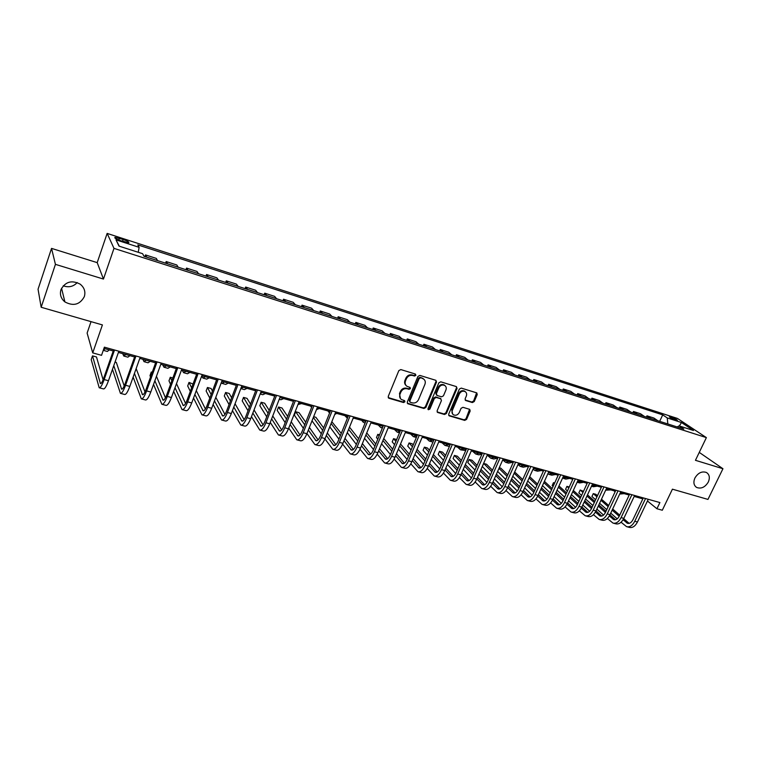 <?xml version="1.0" encoding="UTF-8"?>
<svg xmlns="http://www.w3.org/2000/svg" width="761" height="761" viewBox="0 0 761 761"><rect width="100%" height="100%" fill="white"/><g stroke="black" fill="none" stroke-linecap="round" stroke-linejoin="round"><path stroke-width="1.14" d="M415.906 375.335L415.373 374.041L400.819 369.58L398.85 370.607L388.224 396.452L389.014 398.279L403.549 402.531L404.919 401.818L404.586 400.647L401.513 399.563C399.725 398.269 399.23 396.471 400.02 394.169L400.904 392.029C402.312 389.337 404.395 388.253 407.164 388.766L409.028 389.328L410.398 388.614L410.055 387.416L407.059 386.36C405.223 385.066 404.709 383.24 405.508 380.88L406.403 378.731C407.82 376.029 409.903 374.945 412.671 375.477L414.536 376.048L415.906 375.335M406.032 385.475C404.586 384.124 404.224 382.412 404.966 380.338L405.86 378.198C407.268 375.496 409.361 374.412 412.12 374.945L413.984 375.515L415.354 374.802L415.382 374.041M388.224 397.603L403.016 401.97L404.424 400.562M400.476 398.631L399.487 393.608L400.372 391.477C401.779 388.785 403.863 387.701 406.621 388.215L408.486 388.776L409.846 388.062L409.884 387.339M694.898 478.032C693.138 482.312 693.747 485.47 696.724 487.487C701.242 489.066 705.114 487.24 708.32 482.017C710.108 477.699 709.49 474.531 706.465 472.495C701.946 470.964 698.094 472.809 694.898 478.032M60.956 289.675C59.615 294.497 60.937 298.578 64.904 301.917C73.408 306.455 79.886 304.685 84.338 296.619C85.727 291.672 84.328 287.515 80.152 284.138C71.696 279.839 65.294 281.684 60.956 289.675M63.22 285.794C68.728 287.734 73.398 286.659 77.222 282.559M671.021 416.99L669.395 416.676C669.642 417.485 671.792 418.664 675.844 420.215L677.461 420.519C677.195 419.701 675.055 418.531 671.021 416.99M472.362 402.559L474.236 401.561L477.242 394.569L476.786 392.885L461.252 388.1L459.349 389.099L448.686 414.165L449.123 415.81L464.695 420.395L466.579 419.406L470.174 411.016L469.737 409.37L462.964 407.316L461.071 408.315L459.292 412.491C457.818 415.021 455.887 415.81 453.499 414.84C452.044 413.813 451.654 412.348 452.329 410.436L459.349 393.951C460.795 391.439 462.698 390.64 465.076 391.563C466.598 392.609 467.007 394.112 466.312 396.062L465.133 398.812L465.589 400.486L472.362 402.559L471.753 402.008L473.627 401.009L476.614 392.809M55.429 264.352L103.458 279.059L97.199 262.631L51.539 248.39L55.429 264.352L41.17 307.263L102.412 324.918L92.728 352.895L101.536 355.33L104.381 347.168L659.892 502.555L656.933 508.748L662.308 510.231L672.42 489.18L707.958 499.416L722.95 468.728L699.264 452.395M103.458 279.059L113.988 248.371L706.379 437.613L695.449 460.31L722.95 468.728M436.5 382.117L435.758 380.291L419.882 375.42L417.932 376.438L407.297 402.036L407.753 403.71L423.934 408.486L425.856 407.477L436.5 382.117L435.901 380.338M440.762 381.822L456.343 386.598L457.057 388.395L446.403 413.489L444.5 414.498L437.575 412.433L437.128 410.778L441.437 400.581L440.714 398.793L436.272 397.461L434.35 398.469L429.87 409.123L428.319 409.741L428.005 408.581L438.831 382.831L440.762 381.822M41.17 307.263L38.05 289.228L51.539 248.39M120.609 240.676L128.733 242.749C129.484 242.16 127.629 241.056 123.149 239.449L115.006 237.365C114.236 237.955 116.1 239.049 120.609 240.676M113.988 248.371L107.149 233.408L677.461 418.445L706.379 437.613M119.296 246.203L116.005 239.858L118.992 246.107L142.583 253.679L143.991 256.257L683.844 429.08L679.078 425.875L677.128 426.931M116.005 239.858L139.111 247.315L138.264 252.291M659.682 421.337L662.717 414.878L137.789 244.899L139.111 247.315M662.717 414.878L667.254 417.932L681.485 422.526L693.471 430.498L679.078 425.875M91.044 321.637L87.115 333.08L92.728 352.895M97.199 262.631L107.149 233.408M647.449 501.004L656.933 508.748M103.953 348.405L113.227 350.992M118.412 352.448L134.602 356.966M139.786 358.412L155.615 362.826M160.799 364.281L176.286 368.6M181.47 370.046L196.623 374.279M201.798 375.725L216.628 379.863M221.803 381.309L236.31 385.361M241.484 386.807L255.677 390.764M260.852 392.21L274.75 396.091M279.915 397.527L293.508 401.332M298.673 402.769L311.981 406.488M317.137 407.925L330.169 411.568M335.316 413.004L348.081 416.562M353.218 417.998L365.718 421.489M370.854 422.916L383.087 426.341M388.215 427.768L400.2 431.116M405.318 432.543L417.057 435.815M422.165 437.252L433.656 440.457M438.764 441.884L450.027 445.023M455.126 446.45L466.151 449.523M471.24 450.95L482.046 453.965M487.126 455.382L497.713 458.341M502.783 459.758L513.152 462.65M518.212 464.058L528.372 466.902M533.423 468.31L543.383 471.088M548.424 472.495L558.184 475.225M563.216 476.624L572.786 479.297M577.808 480.695L587.178 483.321M592.191 484.719L601.38 487.278M606.384 488.676L615.383 491.197M620.377 492.586L629.204 495.05M634.179 496.438L642.836 498.855M144.913 256.552L145.484 254.916L146.702 257.123M157.575 260.604L156.281 258.388L145.484 254.916M165.603 263.173L166.174 261.556L167.534 263.791M178.236 267.216L176.799 264.971L166.174 261.556M185.96 269.689L186.531 268.091L188.024 270.355M198.554 273.722L196.985 271.449L186.531 268.091M205.984 276.1L206.554 274.512L208.191 276.804M218.54 280.124L216.847 277.813L206.554 274.512M225.684 282.407L226.264 280.838L228.024 283.159M238.212 286.421L236.386 284.091L226.264 280.838M245.08 288.619L245.66 287.059L247.534 289.399M257.56 292.614L255.62 290.255L245.66 287.059M264.162 294.726L264.742 293.185L266.74 295.553M276.614 298.712L274.55 296.333L264.742 293.185M282.949 300.738L283.539 299.216L285.651 301.603M295.363 304.714L293.194 302.307L283.539 299.216M301.451 306.664L302.031 305.151L304.257 307.558M313.817 310.621L311.544 308.195L302.031 305.151M319.658 312.495L320.248 310.992L322.578 313.427M331.996 316.443L329.608 313.998L320.248 310.992M337.599 318.231L338.179 316.747L340.624 319.201M349.889 322.169L347.397 319.706L338.179 316.747M355.254 323.891L355.844 322.417L358.383 324.89M367.515 327.81L364.928 325.327L355.844 322.417M372.652 329.456L373.242 327.991L375.877 330.493M384.876 333.366L382.184 330.864L373.242 327.991M389.794 334.945L390.383 333.489L393.114 336.001M401.97 338.845L399.192 336.324L390.383 333.489M406.669 340.348L407.259 338.911L410.084 341.442M418.807 344.229L415.944 341.699L407.259 338.911M423.306 345.675L423.896 344.248L426.807 346.788M435.406 349.546L432.448 346.987L423.896 344.248M439.696 350.916L440.286 349.508L443.283 352.067M451.758 354.778L448.714 352.21L440.286 349.508M455.849 356.091L456.438 354.693L459.52 357.261M467.872 359.934L464.752 357.356L456.438 354.693M471.772 361.19L472.362 359.801L475.52 362.388M483.749 365.023L480.552 362.426L472.362 359.801M487.468 366.212L488.058 364.833L491.292 367.439M499.406 370.036L496.134 367.42L488.058 364.833M502.935 371.168L503.525 369.798L506.836 372.414M514.836 374.973L511.487 372.348L503.525 369.798M518.193 376.048L518.783 374.688L522.17 377.323M530.046 379.844L526.631 377.209L518.783 374.688M533.233 380.861L533.822 379.52L537.276 382.155M545.047 384.647L541.556 382.003L533.822 379.52M548.063 385.608L548.652 384.276L552.172 386.921M559.839 389.375L556.281 386.721L548.652 384.276M562.683 390.288L563.283 388.966L566.869 391.63M574.422 394.046L570.807 391.382L563.283 388.966M577.114 394.911L577.704 393.599L581.356 396.262M588.805 398.65L585.123 395.977L577.704 393.599M591.345 399.468L591.934 398.165L595.644 400.838M602.997 403.197L599.259 400.514L591.934 398.165M605.375 403.958L605.965 402.664L609.742 405.356M616.99 407.677L613.195 404.985L605.965 402.664M619.226 408.391L619.815 407.106L623.649 409.808M630.802 412.101L626.95 409.399L619.815 407.106M632.895 412.766L633.485 411.492L637.366 414.193M644.424 416.457L640.515 413.746L633.485 411.492M646.374 417.085L646.964 415.82L650.902 418.531M657.865 420.757L653.908 418.046L646.964 415.82M667.825 423.953L667.254 417.932M681.485 422.526L679.364 425.97M407.297 403.197L423.373 407.915L425.294 406.907L435.929 381.575M420.538 377.884L419.178 378.588L409.837 401.037L410.16 402.217L412.338 402.883C415.068 403.378 417.133 402.293 418.531 399.63L424.914 384.343C425.741 381.974 425.218 380.148 423.354 378.854L419.986 377.342L418.626 378.055L419.178 378.588M409.865 401.913L409.294 400.476L418.626 378.055M423.782 379.14L422.507 378.483M419.986 377.342L421.946 377.941M437.118 411.929L443.929 413.927L445.822 412.928L456.467 387.863L456.448 386.636M440.79 398.726L435.701 396.909L433.78 397.917L429.309 408.552L429.87 409.123M427.958 409.256L429.309 408.552M445.927 389.965C446.621 387.986 446.193 386.474 444.662 385.418C442.236 384.467 440.296 385.266 438.84 387.806L436.367 393.694L437.099 395.501L441.542 396.823L443.454 395.825L445.927 389.965M444.919 385.58L444.082 384.876C441.656 383.925 439.715 384.724 438.26 387.263L438.84 387.806M436.443 395.007L435.796 393.142L438.26 387.263M465.142 400.01L471.753 402.008M465.285 391.687L464.476 391.021C462.098 390.108 460.196 390.897 458.75 393.408L459.349 393.951M452.671 414.117L451.749 409.875L458.75 393.408M448.676 415.306L464.105 419.825L465.979 418.835L469.575 409.285M103.41 350.355L107.349 351.458L109.28 349.898M103.277 350.336L105.123 348.728M103.106 379.777L96.495 356.966L92.49 355.863L91.206 359.572L99.206 387.768C100.423 388.005 102.079 385.275 104.162 379.577L114.531 350.003M99.444 387.834L103.477 388.9C104.714 389.137 106.378 386.417 108.471 380.719L118.849 351.211M113.665 349.765L103.734 378.103C102.345 381.908 101.242 383.725 100.423 383.573L92.49 355.863M122.711 353.646L123.786 356.034L125.812 354.512M124.014 356.091L127.867 357.166L129.912 355.653M142.84 359.268L144.048 361.675L146.169 360.191M144.286 361.741L148.062 362.788L150.202 361.323M162.654 364.795L163.986 367.221L166.212 365.784M164.243 367.297L167.934 368.324L170.179 366.897M112.476 369.323L120.438 393.361C121.75 393.627 123.463 390.935 125.565 385.285L135.972 356.005M120.695 393.427L124.642 394.464C125.974 394.74 127.696 392.058 129.808 386.417L140.214 357.194M135.039 355.739L125.07 383.81C123.663 387.577 122.521 389.375 121.646 389.194L113.779 365.622M124.214 385.97L116.328 362.426L115.035 362.065M133.127 377.095L141.318 398.859C142.726 399.154 144.495 396.5 146.616 390.907L157.061 361.903M141.594 398.935L145.456 399.953C146.883 400.248 148.661 397.603 150.783 392.02L161.237 363.073M156.053 361.618L146.045 389.423C144.638 393.152 143.458 394.921 142.516 394.731L134.45 373.394M144.999 391.963L136.162 368.581M153.532 384.419L161.855 404.272C163.368 404.586 165.185 401.979 167.315 396.433L177.798 367.706M162.15 404.348L165.927 405.337C167.449 405.661 169.284 403.054 171.415 397.527L181.908 368.857M176.723 367.401L166.688 394.949C165.261 398.64 164.053 400.381 163.044 400.172L154.854 380.738M165.451 397.784L156.452 376.315M152.21 372.291L151.277 372.034L149.984 375.639L150.526 376.99M151.829 373.366L151.277 372.034M182.164 370.246L183.61 372.681L185.931 371.292M183.886 372.757L187.501 373.765L189.841 372.386M173.66 391.392L182.069 409.589C183.667 409.932 185.532 407.363 187.682 401.875L198.202 373.413M182.383 409.675L186.074 410.645C187.682 410.988 189.565 408.429 191.715 402.95L202.245 374.545M197.061 373.09L186.987 400.381C185.551 404.034 184.305 405.756 183.239 405.527L175.001 387.73M185.589 403.454L176.495 383.639M172.871 377.97L170.283 377.266L168.98 380.842L170.54 384.362M171.862 380.757L170.283 377.266M201.646 376.143L202.93 378.065L205.346 376.714M203.216 378.141L206.754 379.13L209.189 377.789M221.289 382.678L221.955 383.354L224.457 382.051M222.25 383.439L225.722 384.41L228.243 383.106M240.999 388.662L244.395 389.603L247.011 388.348M240.799 388.614L243.282 387.301M260.167 393.998L262.783 394.721L265.484 393.504M260.291 393.665L261.813 392.476M279.22 399.297L280.895 399.763L283.672 398.583M193.532 398.051L201.95 414.831C203.634 415.192 205.556 412.662 207.715 407.23L218.274 379.026M202.283 414.916L205.898 415.867C207.591 416.238 209.522 413.708 211.682 408.286L222.241 380.139M217.066 378.693L206.963 405.727C205.518 409.342 204.243 411.035 203.111 410.797L194.883 394.417M205.413 408.99L196.281 390.621M193.018 384.048L189.004 382.412L187.691 385.96L190.307 391.373M191.639 387.787L189.004 382.412M213.118 404.462L221.527 419.986C223.296 420.367 225.256 417.875 227.434 412.491L238.012 384.552M221.87 420.072L225.399 421.004C227.187 421.394 229.166 418.902 231.334 413.537L241.922 385.646M236.757 384.191L226.616 410.978C225.17 414.574 223.858 416.238 222.678 415.982L214.478 400.847M224.933 414.403L215.801 397.309M212.452 391.03L211.092 388.49L207.439 387.482L206.126 391.002L209.817 398.089M211.149 394.521L207.439 387.482M232.438 410.636L240.79 425.057C242.635 425.466 244.652 423.002 246.83 417.675L257.446 389.984M241.151 425.152L244.604 426.065C246.469 426.474 248.495 424.02 250.673 418.702L261.289 391.059M256.124 389.613L245.955 416.162C244.509 419.711 243.159 421.356 241.922 421.09L233.798 407.049M244.148 419.701L235.054 403.739M231.629 397.727L229.213 393.466L225.608 392.476L224.295 395.967L229.051 404.538M230.393 400.99L225.608 392.476M251.472 416.619L259.748 430.051C261.679 430.479 263.734 428.053 265.931 422.774L276.566 395.33M260.129 430.146L263.506 431.04C265.446 431.468 267.52 429.052 269.708 423.782L280.352 396.395M275.187 394.949L264.999 421.252C263.534 424.771 262.165 426.398 260.88 426.112L252.842 413.052M263.059 424.895L254.041 409.941M250.55 404.167L247.059 398.384L243.51 397.404L242.198 400.866L248.029 410.759M249.38 407.23L243.51 397.404M270.241 422.422L278.421 434.969C280.419 435.416 282.521 433.028 284.728 427.787L295.382 400.6M278.811 435.073L282.122 435.939C284.129 436.395 286.241 434.008 288.448 428.785L299.111 401.637M293.955 400.191L283.739 426.265C282.274 429.756 280.876 431.354 279.534 431.059L271.62 418.873M281.684 429.984L272.752 415.953M269.213 410.379L264.647 403.216L261.156 402.255L259.834 405.689L266.731 416.781M268.091 413.271L261.156 402.255M297.979 404.519L301.594 403.587M288.733 428.062L296.8 439.81C298.873 440.277 301.014 437.917 303.23 432.733L313.913 405.775M297.209 439.915L300.443 440.762C302.526 441.237 304.685 438.888 306.892 433.713L317.584 406.802M312.429 405.366L302.193 431.202C300.719 434.664 299.292 436.234 297.903 435.929L290.122 424.533M300.024 434.988L291.197 421.784M287.61 416.4L281.989 407.982L278.536 407.04L277.213 410.436L285.175 422.612M286.536 419.13L278.536 407.04M310.631 406.108L311.61 407.43M316.443 409.675L319.249 408.514M306.959 433.551L314.902 444.576C317.042 445.061 319.23 442.74 321.446 437.594L332.148 410.883M315.32 444.681L318.488 445.518C320.647 446.013 322.835 443.692 325.061 438.564L335.763 411.891M330.616 410.445L320.362 436.072C318.888 439.497 317.432 441.047 315.996 440.724L308.348 430.051M318.079 439.896L309.385 427.444M305.741 422.241L299.073 412.69L295.677 411.749L294.355 415.125L303.354 428.281M304.723 424.819L295.677 411.749M327.915 410.93L329.57 413.061M334.707 414.526L336.638 413.366M324.918 438.897L332.728 449.266C334.935 449.77 337.161 447.478 339.387 442.388L350.108 415.906M333.166 449.38L336.257 450.198C338.483 450.712 340.709 448.419 342.945 443.34L353.665 416.895M348.528 415.458L338.255 440.857C336.771 444.253 335.287 445.784 333.813 445.442L326.317 435.435M335.867 444.719L327.306 432.961M323.625 427.91L315.92 417.323L313.656 416.695M322.645 430.355L313.342 417.475M312.01 420.823L321.275 433.789M344.933 415.687L347.387 418.284M352.876 418.845L353.779 418.15M342.612 444.12L350.288 453.889C352.562 454.412 354.816 452.158 357.061 447.107L367.791 420.852M350.735 454.013L353.76 454.812C356.053 455.335 358.317 453.08 360.562 448.039L371.301 421.832M366.165 420.395L355.872 445.575C354.388 448.933 352.885 450.445 351.354 450.093L344.02 440.686M353.389 449.466L344.971 438.336M341.261 433.428L331.825 421.699M340.319 435.758L331.111 423.487M329.77 426.826L338.94 439.173M361.713 420.367L363.263 422.25L365.061 423.078M360.048 449.209L367.582 458.445C369.922 458.988 372.215 456.762 374.46 451.758L385.209 425.722M368.039 458.569L371.007 459.349C373.366 459.891 375.658 457.665 377.913 452.681L388.662 426.683M383.534 425.256L373.232 450.217C371.739 453.556 370.207 455.04 368.647 454.678L361.465 445.822M370.655 454.127L362.388 443.587M358.64 438.812L349.508 427.159M357.737 441.019L348.624 429.328M347.282 432.648L356.348 444.414M378.255 424.99L380.795 427.577L382.612 427.492M377.218 454.184L384.619 462.935C387.026 463.497 389.347 461.29 391.601 456.334L402.369 430.517M385.095 463.059L387.996 463.82C390.412 464.381 392.743 462.193 394.997 457.237L405.765 431.468M400.647 430.041L390.336 454.793C388.833 458.103 387.282 459.568 385.675 459.197L378.664 450.845M387.653 458.712L379.549 448.714M375.772 444.063L366.754 432.933M362.217 430.051L360.781 433.57M374.907 446.174L365.908 434.997M364.548 438.298L373.508 449.542M394.559 429.537L397.175 432.134L400.029 431.506M410.636 434.027L413.328 436.633L416.657 435.711M426.483 438.45L429.252 441.066L432.638 440.172M429.699 441.19L432.971 442.084M442.103 442.816L444.957 445.432L448.4 444.567M445.413 445.565L449.418 446.441M457.513 447.116L460.434 449.741L463.934 448.914M460.9 449.875L465.722 450.522M472.714 451.359L475.701 453.994L479.259 453.185M476.177 454.127L478.736 454.84L481.894 454.317M487.706 455.544L490.759 458.189L494.374 457.409M491.245 458.322L493.746 459.016L497.371 458.246M502.717 459.891L505.618 462.317L509.271 461.566M506.113 462.46L508.557 463.145L512.229 462.393M517.975 464.591L520.267 466.398L523.977 465.675M520.771 466.541L523.178 467.206L526.888 466.483M394.141 459.054L401.408 467.359C403.872 467.929 406.231 465.761 408.486 460.843L419.263 435.244M401.894 467.482L404.738 468.234C407.211 468.805 409.58 466.645 411.834 461.737L422.612 436.186M417.504 434.75L407.173 459.302C405.67 462.574 404.101 464.029 402.455 463.639L395.615 455.763M404.414 463.23L396.462 453.727M392.666 449.19L383.753 438.545M379.577 434.826L377.798 434.341L376.467 437.585L377.789 439.183M391.829 451.206L382.935 440.514M379.13 435.929L377.798 434.341M381.584 443.796L390.431 454.545M410.826 463.82L417.951 471.715C420.472 472.305 422.869 470.165 425.133 465.285L435.91 439.906M418.445 471.839L421.233 472.571C423.763 473.171 426.16 471.03 428.424 466.17L439.211 440.828M434.112 439.401L423.772 463.744C422.269 466.988 420.671 468.424 418.988 468.025L412.319 460.586M420.919 467.673L413.137 458.645M409.323 454.203L400.533 444.005M396.681 439.544L393.551 438.669L392.21 441.884L394.559 444.652M408.505 456.134L399.744 445.898M395.901 441.418L393.551 438.669M398.374 449.152L407.116 459.454M427.254 468.5L434.255 476.005C436.833 476.614 439.259 474.493 441.523 469.661L452.319 444.491M434.769 476.139L437.489 476.852C440.077 477.461 442.502 475.359 444.776 470.536L455.573 445.404M450.474 443.977L440.134 468.12C438.621 471.344 437.004 472.752 435.282 472.343L428.795 465.313M437.195 472.048L429.585 463.449M425.741 459.111L417.066 449.332M413.204 444.966L412.167 443.787L409.085 442.94L407.744 446.136L411.102 449.979M424.952 460.957L416.305 451.14M412.452 446.764L409.085 442.94M414.935 454.384L423.544 464.248M443.454 473.076L450.331 480.239C452.957 480.857 455.411 478.774 457.684 473.979L468.481 449.019M450.845 480.372L453.508 481.076C456.153 481.703 458.607 479.62 460.881 474.835L471.687 449.913M466.598 448.486L456.248 472.429C454.736 475.625 453.099 477.014 451.34 476.605L445.023 469.946M453.233 476.348L445.794 468.167M441.932 463.925L433.38 454.526M429.499 450.255L427.444 447.991L424.4 447.154L423.068 450.322L427.416 455.173M441.171 465.684L432.648 456.267M428.766 451.977L424.4 447.154M431.268 459.482L439.744 468.938M459.425 477.575L466.17 484.405C468.852 485.042 471.325 482.988 473.608 478.231L484.415 453.47M466.693 484.548L469.309 485.233C472.001 485.87 474.484 483.815 476.767 479.078L487.573 454.355M482.493 452.928L472.143 476.681C470.621 479.849 468.966 481.228 467.178 480.8L461.033 474.503M469.042 480.591L461.775 472.79M457.894 468.633L449.475 459.596M445.575 455.42L442.522 452.139L439.516 451.311L438.174 454.46L443.501 460.253M457.161 470.327L448.752 461.271M444.862 457.076L439.516 451.311M447.382 464.467L455.715 473.532M475.168 481.979L481.78 488.524C484.51 489.171 487.021 487.135 489.304 482.426L500.12 457.865M482.322 488.667L484.881 489.333C487.62 489.989 490.132 487.963 492.415 483.254L503.23 458.731M498.16 457.313L487.801 480.876C486.279 484.015 484.605 485.375 482.778 484.938L476.814 478.973M484.624 484.767L477.528 477.328M473.637 473.247L465.342 464.562M461.423 460.462L457.39 456.229L454.431 455.42L453.09 458.541L459.368 465.209M472.923 474.883L464.648 466.16M460.738 462.051L454.431 455.42M463.268 469.347L471.449 478.032M490.683 486.317L497.18 492.576C499.958 493.233 502.488 491.235 504.781 486.555L515.597 462.193M497.723 492.719L500.234 493.375C503.021 494.041 505.561 492.044 507.844 487.373L518.66 463.049M513.599 461.632L503.24 485.004C501.718 488.124 500.025 489.456 498.17 489.019L492.367 483.359M499.996 488.885L493.061 481.78M489.161 477.784L480.99 469.413M477.061 465.39L472.067 460.272L469.147 459.463L467.806 462.564L475.026 470.06M488.467 479.354L480.315 470.954M476.396 466.921L469.147 459.463L467.806 462.564M478.935 474.113L486.964 482.455M505.989 490.579L512.362 496.572C515.187 497.247 517.746 495.268 520.029 490.636L530.855 466.455M512.914 496.724L515.368 497.361C518.203 498.046 520.771 496.067 523.064 491.444L533.88 467.302M528.828 465.894L518.46 489.076C516.938 492.167 515.226 493.489 513.342 493.042L507.711 487.677M515.14 492.938L508.386 486.155M504.467 482.227L496.429 474.16M492.491 470.212L486.545 464.248L483.663 463.459L482.322 466.531L490.465 474.807M503.801 483.739L495.772 475.654M491.834 471.687L483.663 463.459L482.322 466.531M494.384 478.793L502.25 486.783M521.076 494.764L527.325 500.519C530.198 501.204 532.786 499.245 535.078 494.65L545.894 470.669M527.896 500.662L530.293 501.299C533.176 501.984 535.763 500.034 538.056 495.449L548.881 471.506M543.839 470.089L533.471 493.09C531.939 496.162 530.217 497.466 528.305 497.009L522.836 491.92M530.084 496.933L523.501 490.455M519.573 486.593L511.658 478.812M507.701 474.931L500.843 468.186L499.254 467.749M518.916 488.048L511.012 480.248M507.073 476.357L498.978 468.367M497.637 471.42L505.704 479.459M509.632 483.368L517.337 491.035M533.023 469.204L534.717 470.422L538.474 469.718M535.23 470.564L537.589 471.221L541.347 470.526M535.953 498.874L542.089 504.4C545.009 505.104 547.616 503.173 549.908 498.607L560.724 474.816M542.669 504.553L545.019 505.171C547.939 505.875 550.555 503.944 552.847 499.397L563.673 475.635M558.641 474.236L548.272 497.057C546.74 500.091 545 501.385 543.059 500.919L537.751 496.086M544.819 500.871L538.408 494.688M534.469 490.883L526.679 483.378M522.721 479.554L514.683 471.991M533.832 492.291L526.051 484.757M522.103 480.933L514.141 473.228M512.79 476.262L520.724 484.015M524.662 487.858L532.205 495.221M549.499 474.531L551.811 475.178L555.616 474.503M547.872 473.732L548.985 474.388L552.781 473.713M550.622 502.926L556.652 508.234C559.611 508.947 562.236 507.045 564.538 502.517L575.354 478.907M557.233 508.396L559.535 508.995C562.503 509.708 565.138 507.806 567.44 503.287L578.255 479.715M573.233 478.317L562.874 500.957C561.342 503.982 559.582 505.247 557.613 504.771L552.467 500.186M559.345 504.752L553.104 498.845M549.157 495.107L541.49 487.849M537.532 484.091L529.685 476.662M548.538 496.457L540.89 489.18M536.933 485.423L529.095 477.975M527.744 481L535.554 488.476M539.501 492.262L546.864 499.321M563.578 478.45L565.842 479.088L569.694 478.441M562.56 478.079L566.897 477.651M565.1 506.912L571.016 512.02C574.013 512.743 576.667 510.859 578.969 506.369L589.775 482.94M571.606 512.172L573.861 512.771C576.867 513.494 579.521 511.611 581.823 507.13L592.638 483.739M587.635 482.341L577.266 504.809C575.735 507.806 573.965 509.061 571.968 508.586L566.974 504.22M573.68 508.586L567.601 502.926M563.654 499.245L556.11 492.234M552.144 488.533L544.429 481.352M563.054 500.557L555.52 493.528M551.554 489.818L543.849 482.626M538.598 481.723L539.834 478.973M542.498 485.632L550.174 492.862M554.132 496.581L561.323 503.354M577.466 482.322L579.692 482.94L583.592 482.312M577.104 482.227L580.824 481.542M579.368 510.831L585.18 515.749C588.224 516.481 590.888 514.626 593.2 510.174L604.006 486.926M585.78 515.91L587.996 516.491C591.04 517.223 593.713 515.368 596.015 510.926L606.831 487.715M601.827 486.317L591.468 508.614C589.937 511.582 588.158 512.828 586.122 512.334L581.29 508.186M587.825 512.353L581.908 506.95M577.951 503.325L570.541 496.543M566.565 492.9L558.974 485.956M554.664 482.988L553.485 482.664L552.144 485.623L553.076 486.488M577.371 504.591L569.96 497.789M565.994 494.146L558.412 487.183M554.417 483.52L553.485 482.664L552.144 485.623M557.052 490.17L564.605 497.161M568.572 500.833L575.592 507.33M591.497 486.222L593.361 486.745L597.299 486.146M591.506 486.184L594.569 485.385M593.456 514.683L599.164 519.43C602.236 520.172 604.928 518.336 607.23 513.922L618.046 490.845M599.773 519.592L601.932 520.163C605.014 520.905 607.716 519.078 610.018 514.664L620.824 491.625M615.839 490.227L605.48 512.362C603.949 515.311 602.151 516.538 600.096 516.044L595.406 512.096M601.77 516.082L596.025 510.907L593.2 510.174M592.068 507.34L584.771 500.767M580.786 497.18L573.328 490.465M569.257 487.002L566.916 486.355L565.575 489.294L567.43 490.988M591.497 508.557L584.21 501.975M580.234 498.388L572.776 491.654M568.781 488.039L566.916 486.355L565.575 489.294M571.416 494.621L578.845 501.385M582.812 505L589.661 511.23M600.638 487.078L601.238 487.582M605.68 490.179L610.826 489.922M605.775 489.97L608.134 489.171M607.354 518.488L612.957 523.064C616.068 523.815 618.779 521.998 621.081 517.613L631.887 494.717M613.566 523.226L615.687 523.787C618.807 524.538 621.518 522.731 623.83 518.355L634.636 495.487M629.651 494.098L619.302 516.063C617.77 518.983 615.963 520.201 613.88 519.696L609.342 515.948M615.535 519.753L609.951 514.797M605.984 511.278L598.812 504.923M594.826 501.385L587.492 494.878M583.487 491.33L580.177 490.008L578.836 492.928L581.604 495.411M605.433 512.467L598.27 506.094M594.284 502.555L586.959 496.039M582.955 492.472L580.177 490.008L578.836 492.928M585.59 498.988L592.905 505.532M596.871 509.09L603.54 515.073M613.937 490.788L615.116 491.777M619.682 494.07L624.182 493.651M619.911 493.575L621.518 492.909M621.062 522.227L626.56 526.65C629.708 527.411 632.439 525.613 634.75 521.266L645.547 498.541M627.188 526.812L629.261 527.363C632.42 528.124 635.15 526.336 637.461 521.989L648.258 499.302M643.292 497.913L632.943 519.706C631.402 522.607 629.585 523.806 627.483 523.302L623.088 519.734M629.119 523.378L623.697 518.631M619.73 515.168L612.672 509.004M608.686 505.513L601.475 499.216M597.461 495.706L595.873 494.317L593.276 493.604L591.925 496.505L595.597 499.739M619.178 516.31L612.139 510.136M608.153 506.645L600.952 500.329M596.947 496.828L593.276 493.604L591.925 496.505M599.582 503.268L606.764 509.613M610.741 513.123L617.228 518.85M118.792 240.029L119.41 238.241M122.511 241.285L123.149 239.449M412.12 374.945L412.671 375.477M405.86 378.198L406.403 378.731M404.966 380.338L405.508 380.88M408.486 388.776L409.028 389.328M406.621 388.215L407.164 388.766M400.372 391.477L400.904 392.029M399.487 393.608L400.02 394.169M403.016 401.97L403.549 402.531M388.49 397.718L389.014 398.279M413.984 375.515L414.536 376.048M425.294 406.907L425.856 407.477M423.373 407.915L423.934 408.486M407.525 403.282L408.067 403.853M409.294 400.476L409.837 401.037M456.467 387.863L457.057 388.395M445.822 412.928L446.403 413.489M443.929 413.927L444.5 414.498M437.29 411.986L437.86 412.557M440.134 398.241L440.714 398.793M435.701 396.909L436.272 397.461M433.78 397.917L434.35 398.469M435.796 393.142L436.367 393.694M465.237 400.039L465.837 400.59M451.749 409.875L452.329 410.436M469.575 410.455L470.174 411.016M465.979 418.835L466.579 419.406M464.105 419.825L464.695 420.395M448.828 415.363L449.409 415.934M476.624 394.027L477.242 394.569M473.627 401.009L474.236 401.561M104.162 379.577L108.471 380.719M100.129 383.087L101.108 383.344M125.565 385.285L129.808 386.417M121.303 388.7L122.369 388.985M146.616 390.907L150.783 392.02M142.136 394.227L143.277 394.531M167.315 396.433L171.415 397.527M162.635 399.668L163.853 399.991M187.682 401.875L191.715 402.95M182.802 405.014L184.095 405.356M207.715 407.23L211.682 408.286M202.645 410.284L204.005 410.636M227.434 412.491L231.334 413.537M222.174 415.458L223.601 415.839M246.83 417.675L250.673 418.702M241.399 420.557L242.892 420.957M265.931 422.774L269.708 423.782M260.319 425.58L261.879 425.989M284.728 427.787L288.448 428.785M278.954 430.517L280.571 430.954M303.23 432.733L306.892 433.713M297.294 435.387L298.978 435.834M321.446 437.594L325.061 438.564M315.358 440.181L317.099 440.638M339.387 442.388L342.945 443.34M333.147 444.9L334.945 445.375M357.061 447.107L360.562 448.039M350.678 449.542L352.524 450.036M374.46 451.758L377.913 452.681M367.934 454.127L369.836 454.631M391.601 456.334L394.997 457.237M384.942 458.636L386.902 459.159M408.486 460.843L411.834 461.737M401.703 463.078L403.701 463.611M425.133 465.285L428.424 466.17M418.217 467.463L420.262 468.005M441.523 469.661L444.776 470.536M434.493 471.782L436.586 472.334M457.684 473.979L460.881 474.835M450.531 476.034L452.671 476.605M473.608 478.231L476.767 479.078M466.35 480.229L468.529 480.809M489.304 482.426L492.415 483.254M481.932 484.367L484.158 484.957M504.781 486.555L507.844 487.373M497.304 488.438L499.568 489.038M520.029 490.636L523.064 491.444M512.457 492.462L514.759 493.071M535.078 494.65L538.056 495.449M527.402 496.429L529.742 497.047M549.908 498.607L552.847 499.397M542.146 500.338L544.515 500.966M564.538 502.517L567.44 503.287M556.681 504.191L559.088 504.828M578.969 506.369L581.823 507.13M571.016 507.996L573.461 508.643M585.161 511.744L587.635 512.4M607.23 513.922L610.018 514.664M599.126 515.454L601.628 516.12M621.081 517.613L623.83 518.355M612.89 519.107L615.43 519.773M634.75 521.266L637.461 521.989M626.484 522.712L629.043 523.387M695.592 486.65L696.724 487.487M61.555 288.238L64.904 301.917M114.816 237.908L115.006 237.365M388.253 397.661L388.69 398.136M422.793 378.312L423.354 378.854M440.41 398.355L440.98 398.907M444.082 384.876L444.662 385.418M464.476 391.021L465.076 391.563M381.213 427.692L382.393 428.015M397.603 432.258L399.506 432.781M413.765 436.757L416.353 437.47"/></g></svg>
